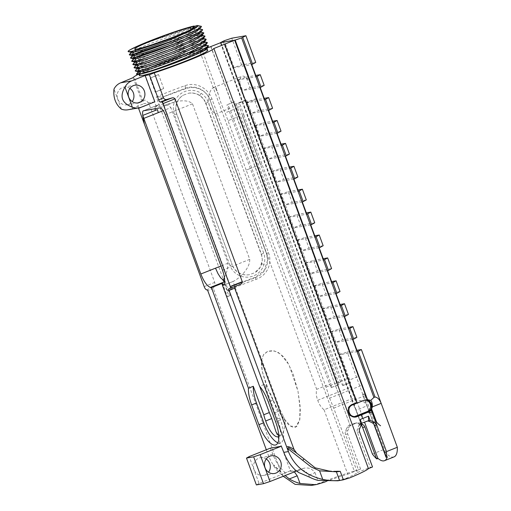 <?xml version="1.0" encoding="UTF-8"?>
<svg xmlns="http://www.w3.org/2000/svg" width="511" height="511" viewBox="0 0 511 511"><rect width="100%" height="100%" fill="white"/><g stroke="black" fill="none" stroke-linecap="round" stroke-linejoin="round"><path stroke-width="0.38" stroke-dasharray="2.56 1.92" d="M203.787 32.864L202.292 32.653L203.333 32.583M204.975 36.096L202.235 36.057L194.346 37.942L168.477 46.06L142.505 55.693L134.508 59.257L131.659 61.269M131.755 60.911L138.232 57.462L153.128 51.509C171.204 44.7 195.138 37.124 202.209 35.987L204.521 35.815M206.163 39.328L203.423 39.29L201.468 41.876C194.953 42.918 172.475 50.001 155.976 56.178L142.224 61.652L136.29 64.801L136.475 65.223M203.429 39.29L189.92 42.777L162.409 51.822L139.056 60.905L133.601 63.671L132.847 64.495M202.631 39.213L202.413 38.491L200.28 38.651L203.397 39.219C196.326 40.356 172.392 47.932 154.316 54.734L139.42 60.694L132.943 64.143M203.397 39.219L205.709 39.047M207.351 42.554L204.617 42.522L196.722 44.406L170.853 52.518L144.888 62.15L136.884 65.715L134.042 67.727M203.819 42.445L203.602 41.717L201.468 41.876L204.585 42.445C197.514 43.582 173.58 51.164 155.51 57.967L140.608 63.926L134.131 67.375M204.585 42.445L206.898 42.279M208.539 45.786L205.805 45.747M206.725 48.27A36.402 2.523 -20.2 0 0 204.457 48.443L203.851 48.341L205.805 45.754L192.296 49.241L179.297 53.316L146.076 65.382L138.072 68.947L135.23 70.959M205.007 45.677L204.796 44.949L202.663 45.109L205.78 45.677C198.702 46.814 174.768 54.39 156.698 61.199L141.796 67.158L135.319 70.607M205.78 45.677L208.086 45.511M300.845 456.361L298.437 454.618M295.23 452.05L296.648 453.136M160.793 96.803L156.238 97.001A43.077 2.983 159.8 0 1 184.88 85.707L184.982 85.669C195.809 81.696 207.983 87.898 211.924 98.93L268.479 252.645C272.612 263.606 267.1 275.391 256.228 279.306L256.126 279.345A43.077 2.983 -20.2 0 0 227.484 290.644L231.01 287.648L160.793 96.803L162.67 97.128L185.71 88.703A18.875 18.824 1.2 0 1 209.932 99.894L266.487 253.609A18.875 18.824 1.2 0 1 255.27 277.767L255.283 277.237L264.008 270.811L267.643 260.297L266.493 253.462L209.938 99.747C206.074 89.297 194.448 84.762 185.717 88.173L185.634 88.205A40.637 2.817 -20.2 0 0 162.67 97.128M227.484 290.644L156.238 97.001M231.01 287.648L232.23 286.192L255.27 277.767M229.95 265.42L174.404 114.438A17.968 17.917 1.2 0 1 201.091 93.264C204.387 95.461 206.738 98.406 208.143 102.098L263.689 253.079C265.017 256.803 265.132 260.565 264.046 264.366A17.968 17.917 1.2 0 1 229.95 265.42L232.243 264.762A15.522 15.483 -178.8 0 0 249.253 274.726L254.785 272.721A15.522 15.483 -178.8 0 0 261.696 263.848L262.335 259.76L261.389 254.101L205.844 103.12C204.63 99.926 202.599 97.384 199.756 95.487A15.522 15.483 -178.8 0 0 188.731 93.181L183.206 95.218A15.522 15.483 -178.8 0 0 176.691 113.781L232.243 264.762L176.685 114.081L175.739 108.377L176.602 103.522C177.777 100.086 179.974 97.32 183.206 95.218M232.23 286.192A40.637 2.817 159.8 0 1 255.193 277.269L256.228 279.306M283.215 476.252L281.855 474.63L213.362 288.472L213.988 286.863C214.933 286.179 215.176 284.691 214.722 282.398L149.193 104.295C147.13 100.839 145.354 99.517 143.872 100.348A43.077 2.983 -20.2 0 0 142.077 101.81L133.25 77.813M138.034 74.465A43.077 2.983 159.8 0 1 199.718 50.985L354.289 471.085A43.077 2.983 159.8 0 0 319.209 483.246L311.25 485.45M138.455 107.942A6.113 2.178 68.3 0 1 138.57 102.436L144.045 100.258L138.73 102.392L142.077 101.81M246.213 170.125L225.153 112.88L236.191 108.485L239.071 116.31L228.04 120.711L246.219 170.125L250.69 168.343L246.213 170.125L326.044 387.102L329.569 398.171L362.337 385.122A16.582 5.915 68.3 0 1 365.122 396.415L364.196 393.898A16.55 5.902 68.3 0 1 364.209 394.096L362.708 394.69L373.835 424.079M317.753 400.241L350.52 387.191A16.582 5.915 68.3 0 0 355.381 397.315L324.044 409.803C321.01 407.235 318.915 404.048 317.753 400.241C316.271 396.574 315.913 392.94 316.673 389.337L215.399 114.074L212.678 111.36L209.357 105.72L208.271 99.389L209.203 93.602L211.273 89.38L213.247 87.675L215.744 88.403A31.228 2.165 159.8 0 1 216.274 88.588A31.228 2.165 159.8 0 1 216.268 88.735L218.025 93.513C219.934 100.539 222.311 106.997 225.153 112.88M324.044 409.803L347.736 474.195A31.228 2.165 -20.2 0 0 326.433 481.4M278.667 411.298L274.075 402.853L266.308 385.045L262.22 371.261L261.581 359.904L263.497 354.775L267.764 351.293L274.503 350.98L280.475 354.014L288.983 364.713L297.99 391.241L300.315 410.135L299.829 419.474L295.716 427.253C289.283 428.199 284.946 420.349 281.452 415.756M249.253 274.726C245.446 275.269 242.01 274.675 238.937 272.938C235.788 271.124 233.553 268.499 232.237 265.062M261.907 256.126L205.115 101.759A15.522 15.483 1.2 0 1 205.837 103.414L261.383 254.395A15.522 15.483 1.2 0 1 261.907 256.126L262.335 260.016L260.284 267.247L254.785 272.721M188.731 93.181C194.665 92.491 199.546 94.433 203.352 99.006L205.115 101.759M161.687 62.987A31.228 2.165 -20.2 0 0 143.559 71.808A31.228 2.165 -20.2 0 0 173.612 63.057A31.228 2.165 -20.2 0 0 202.171 50.244A31.228 2.165 -20.2 0 0 161.687 62.987M329.569 398.171L333.721 408.104L357.413 472.496A31.228 2.165 159.8 0 1 345.276 478.679L337.822 480.794M215.514 268.16A15.522 5.538 -111.7 0 0 217.967 273.609A15.522 5.538 -111.7 0 0 220.707 277.882A15.522 5.538 -111.7 0 0 223.192 280.482L228.819 295.786A31.228 2.165 -20.2 0 0 227.369 296.667L223.192 285.317M224.406 277.524L227.063 270.747L228.078 263.159L170.853 107.623L163.258 110.651M222.489 270.217L249.738 259.364L192.519 103.829C188.157 99.639 180.076 100.673 174.928 101.887A31.228 2.165 159.8 0 1 156.353 106.595A31.228 2.165 159.8 0 1 158.825 104.704L156.072 105.777A7.761 2.766 -111.7 0 0 155.382 106.531L155.095 108.447A7.761 2.766 -111.7 0 0 155.101 108.728M155.095 108.447A7.761 2.766 -111.7 0 1 155.382 106.531L156.277 105.72A7.761 2.766 -111.7 0 0 156.072 105.777L158.825 104.704C160.927 104.027 166.848 103.375 170.853 107.623M249.738 259.364C250.115 267.988 239.985 278.284 232.99 281.504L280.488 410.601L284.116 417.819L285.202 424.162L284.263 429.955L282.187 434.19L280.207 435.896L278.795 435.934M222.681 285.611L233.252 281.401L222.783 285.566M259.716 386.405L222.636 285.63M266.308 449.763L268.269 455.09A46.571 43.39 80.1 0 0 273.679 465.502L274.177 466.85A47.133 43.914 -99.9 0 0 283.049 475.926L280.386 471.385L273.609 464.774L273.679 465.502M270.383 448.141L272.855 454.285A46.571 43.39 80.1 0 0 285.425 472.93L259.077 483.425L249.196 456.579M270.658 448.313L281.612 446.397M154.839 101.804L143.866 103.727L134.189 77.442M266.244 458.987A8.994 8.38 80.1 0 0 260.374 457.715A8.994 8.38 80.1 0 0 258.828 458.15A8.994 8.38 80.1 0 0 253.858 468.862A8.994 8.38 80.1 0 0 263.478 475.434A8.994 8.38 80.1 0 0 268.562 472.241M213.362 288.472L207.779 290.695M281.855 474.63A46.571 43.39 80.1 0 0 282.883 475.486M136.507 73.84L141.509 71.048A38.747 2.683 159.8 0 0 140.365 71.629L136.418 74.184M140.365 71.629A39.749 2.753 -20.2 0 0 137.248 74.446M130.567 57.679L137.037 54.23L151.939 48.277C168.822 41.934 190.865 34.85 199.431 33.068L157.682 46.207L137.791 53.955L132.26 56.587L130.471 58.037M202.599 29.632L201.104 29.421L202.145 29.357M129.379 54.453L135.849 51.004L150.751 45.045C167.634 38.702 189.677 31.625 198.242 29.842L180.115 34.991L158.844 42.132L135.485 51.215L130.037 53.981L129.283 54.805M201.411 26.4L199.91 26.189L200.957 26.125M195.017 26.246L197.054 26.61C188.489 28.392 166.445 35.47 149.563 41.813C134.399 47.549 127.316 50.832 128.299 51.668M197.054 26.61L155.299 39.743L135.409 47.491L129.883 50.123L128.095 51.579M283.049 475.926L280.635 472.062L274.145 466.23L274.177 466.85M127.974 109.782A14.04 13.082 80.1 0 0 130.388 109.099L143.866 103.727M121.382 109.124L113.991 89.048M129.883 88.384A8.987 8.368 80.1 0 0 124.001 87.1A8.987 8.368 80.1 0 0 117.306 97.397A8.987 8.368 80.1 0 0 127.105 104.8A8.987 8.368 80.1 0 0 132.196 101.593M224.597 281.765L225.064 281.58L230.199 295.543L228.819 295.786M224.623 281.401L225.064 281.58M274.145 466.23L273.609 464.774M227.369 296.667L230.199 295.543M157.497 109.878A7.761 2.766 -111.7 0 0 158.295 112.631M347.736 474.195L360.6 469.066L354.289 471.085M324.108 482.269L319.209 483.246M330.987 387.67L338.908 384.662A16.55 5.902 68.3 0 1 338.448 382.107L348.093 378.261L245.842 100.354L236.197 104.199A16.55 5.902 68.3 0 1 234.836 101.804L226.916 104.812L234.185 101.913L338.256 384.777L330.987 387.67L226.916 104.812M234.836 101.804L234.185 101.913M204.464 48.449L201.851 48.999A37.871 2.625 -20.2 0 0 158.02 63.913A37.871 2.625 -20.2 0 0 141.509 71.048M206.189 48.909L205.978 48.181L203.851 48.341C197.329 49.375 174.851 56.459 158.359 62.642L144.607 68.116L138.666 71.265L138.858 71.687M204.617 42.522L202.663 45.109C196.141 46.15 173.663 53.227 157.164 59.41L143.412 64.884L137.478 68.033L137.67 68.455M135.294 61.991L135.102 61.569L141.068 58.407L154.788 52.952C171.287 46.769 193.758 39.686 200.28 38.651L202.235 36.057M200.299 33.822A36.128 2.504 -20.2 0 0 198.69 34.148L193.516 36.211L191.025 29.434M198.242 29.842L195.106 29.274A7756.488 7233.818 79.6 0 0 197.08 26.681M199.431 33.068L196.294 32.506A7756.488 7233.818 79.6 0 0 198.268 29.906M198.69 34.148L199.456 33.138M193.503 27.971L196.345 35.713L201.538 33.643A39.117 2.708 -20.2 0 0 200.293 33.822L199.092 35.419L202.209 35.987M196.345 35.713A31.695 2.197 -20.2 0 0 193.516 36.211M197.866 26.297L197.655 25.569L196.754 25.563A7757.804 7224.077 -100.5 0 1 199.89 26.125M199.91 26.189L197.942 28.788A7756.91 7223.362 -100.5 0 1 201.079 29.351M201.104 29.421L199.13 32.021A7756.488 7223.023 -100.5 0 1 202.267 32.583M202.292 32.653L201.538 33.643M210.749 46.59L350.022 425.126L210.973 46.546M199.718 50.985L206.834 48.149M350.022 425.126L349.134 425.478A4.35 4.05 -99.9 0 0 346.905 427.733L345.525 431.118A4.35 4.05 -99.9 0 0 345.481 434.433L358.364 469.462M131.729 52.301L131.538 51.879L137.504 48.717L151.224 43.256C166.758 37.456 187.071 30.967 195.106 29.274M132.917 55.533L132.726 55.111L138.692 51.95L152.412 46.488C167.947 40.682 188.259 34.192 196.294 32.506M134.106 58.765L133.914 58.343L139.88 55.182L153.6 49.72C170.323 43.461 192.538 36.473 199.092 35.419L201.947 35.38M280.635 472.062L280.386 471.385M284.442 472.713L284.844 473.033L284.442 472.713A46.571 43.39 -99.9 0 0 284.799 473.039L285.093 475.505M285.425 472.93L284.844 473.033M277.869 442.813A23.314 8.317 -111.7 0 0 280.731 442.941A23.314 8.317 -111.7 0 0 280.443 419.818L273.181 400.081A23.314 8.317 -111.7 0 0 264.442 384.329L259.594 386.265M255.743 62.457L241.614 64.935L233.201 67.791L237.692 79.997L256.247 76.752M233.201 67.791L251.757 64.539M220.944 42.579L362.005 425.97M361.232 424.833L360.664 424.935A4.35 4.05 -99.9 0 1 361.092 425.171M360.664 424.935L357.694 423.485A4.35 4.05 -99.9 0 0 355.337 423.146L357.349 422.789A4.35 4.05 -99.9 0 1 359.706 423.134L361.558 424.034M360.6 469.066L347.716 434.043A4.35 4.05 -99.9 0 1 347.761 430.722L349.141 427.343A4.35 4.05 -99.9 0 1 351.37 425.088L356.601 423.006L354.589 423.357A4.35 4.05 -99.9 0 1 355.337 423.146M354.589 423.357L350.246 425.082M220.739 42.662L355.726 409.547A9.166 3.27 -111.7 0 1 356.001 410.256L361.641 425.599M220.771 42.598L355.726 409.547M223.071 41.174L355.349 400.701L354.27 406.532L220.439 42.777M237.692 79.997L238.528 79.665L242.463 90.364L241.633 90.696L246.123 102.903L246.96 102.57L250.895 113.27L250.058 113.602L254.548 125.808L255.385 125.476L259.32 136.175L258.483 136.507L262.98 148.714L263.81 148.382L267.751 159.081L266.914 159.413L271.405 171.626L272.242 171.287L276.176 181.986L275.34 182.318L279.83 194.531L280.667 194.199L284.601 204.892L283.771 205.224L288.261 217.437L289.098 217.105L293.033 227.797L292.196 228.13L296.687 240.342L297.523 240.01L301.458 250.703L300.621 251.035L305.118 263.248L305.948 262.916L309.89 273.609L309.053 273.947L313.543 286.154L314.38 285.821L318.315 296.514L317.478 296.853L321.968 309.059L322.805 308.727L326.74 319.426L325.909 319.758L330.4 331.965L331.237 331.633L335.171 342.332L334.335 342.664L338.825 354.87L339.662 354.538L356.48 400.254C361.794 400.145 365.314 402.004 367.039 405.843L347.237 352.015L356.902 350.322M355.349 400.701L356.48 400.254M234.038 67.458L224.201 40.727M305.118 263.248L323.667 259.997M319.177 247.79L300.621 251.035M355.777 409.528A9.166 3.27 68.3 0 1 356.046 410.237L361.616 425.529L355.988 410.244A9.166 3.27 -111.7 0 0 354.27 406.532M356.85 403.185L224.68 44.15M329.269 471.085L337.317 471.251M229.126 288.549L236.191 285.738A43.077 2.983 -20.2 0 0 240.164 284.397M236.191 285.738L235.092 286.422M280.488 410.601L274.924 412.818L264.442 384.329M239.071 116.31L257.244 165.73L250.69 168.343L257.25 165.73L337.088 382.707A16.55 5.902 68.3 0 1 337.426 383.199L340.575 381.947A16.55 5.902 68.3 0 1 342.753 385.607L350.674 382.598L246.602 99.741L239.34 102.634L243.804 114.783L242.195 115.064L260.38 164.478L261.99 164.197L260.38 164.478L239.295 106.684L236.152 107.942L337.426 383.199M326.044 387.102L337.088 382.707M236.152 107.942A16.55 5.902 68.3 0 1 236.191 108.485M139.414 75.545A36.402 2.523 159.8 0 1 160.556 65.255A36.402 2.523 159.8 0 1 207.747 50.404M367.352 421.051A4.35 4.05 80.1 0 0 366.278 421.307L361.053 423.389A4.35 4.05 80.1 0 0 358.824 425.644L357.445 429.029A4.35 4.05 80.1 0 0 357.393 432.344L370.283 467.373L372.519 466.977M357.413 472.496L370.283 467.373M333.721 408.104L363.564 396.217L386.182 456.847M201.436 35.987L201.225 35.259M206.7 48.309A34.882 2.421 -20.2 0 0 206.565 48.277A34.882 2.421 -20.2 0 0 204.445 48.449M356.876 337.33L342.747 339.809L335.171 342.332M331.237 331.633L338.806 329.11L342.747 339.809M338.806 329.11L348.476 327.417M348.445 314.425L334.315 316.903L326.74 319.426M322.805 308.727L330.381 306.204L334.315 316.903M330.381 306.204L340.045 304.511M340.019 291.519L325.89 293.991L318.315 296.514M314.38 285.821L321.956 283.298L325.89 293.991M321.956 283.298L331.62 281.606M331.594 268.614L317.459 271.086L309.89 273.609M305.948 262.916L313.524 260.393L317.459 271.086M313.524 260.393L323.188 258.7M323.163 245.708L309.034 248.18L301.458 250.703M297.523 240.01L305.099 237.487L309.034 248.18M305.099 237.487L314.763 235.795M314.738 222.802L300.602 225.274L293.033 227.797M289.098 217.105L296.667 214.582L300.602 225.274M296.667 214.582L306.332 212.883M306.306 199.897L292.177 202.369L284.601 204.892M280.667 194.199L288.242 191.67L292.177 202.369M288.242 191.67L297.907 189.977M297.881 176.991L283.752 179.463L276.176 181.986M272.242 171.287L279.811 168.764L283.752 179.463M279.811 168.764L289.481 167.071M289.45 154.086L275.32 156.558L267.751 159.081M263.81 148.382L271.386 145.859L275.32 156.558M271.386 145.859L281.05 144.166M281.024 131.174L266.895 133.652L259.32 136.175M255.385 125.476L262.961 122.953L266.895 133.652M262.961 122.953L272.625 121.26M272.599 108.268L258.464 110.746L250.895 113.27M246.96 102.57L254.529 100.047L258.464 110.746M254.529 100.047L264.193 98.355M264.168 85.363L250.039 87.841L242.463 90.364M238.528 79.665L246.104 77.142L250.039 87.841M246.104 77.142L255.768 75.449M340.575 381.947L242.367 115.032L243.804 114.783L343.411 385.492M199.13 32.021L200.037 32.027L200.242 32.755M197.942 28.788L198.843 28.801L199.054 29.523M201.851 48.999A36.402 2.523 -20.2 0 0 159.834 63.307A36.402 2.523 -20.2 0 0 138.698 73.597A36.402 2.523 -20.2 0 0 143.195 73.22M184.733 59.206A36.402 2.523 -20.2 0 0 192.5 56.038M364.279 400.222L363.002 400.445A5.96 5.557 -99.9 0 1 364.03 400.158A5.96 5.557 -99.9 0 1 364.675 400.087M363.002 400.445L352.366 404.974M354.704 416.535A5.96 5.557 -99.9 0 1 354.066 416.689A5.96 5.557 -99.9 0 1 347.691 412.332A5.96 5.557 -99.9 0 1 350.987 405.236M241.614 64.935L231.777 38.204M352.89 339.413L334.335 342.664M330.4 331.965L348.949 328.714M344.459 316.507L325.909 319.758M321.968 309.059L340.524 305.808M336.034 293.601L317.478 296.853M313.543 286.154L332.099 282.902M327.602 270.696L309.053 273.947M296.687 240.342L315.242 237.091M310.745 224.885L292.196 228.13M288.261 217.437L306.811 214.186M302.32 201.979L283.771 205.224M279.83 194.531L298.386 191.28M293.895 179.074L275.34 182.318M271.405 171.626L289.954 168.375M285.464 156.162L266.914 159.413M262.98 148.714L281.529 145.469M277.039 133.256L258.483 136.507M254.548 125.808L273.104 122.563M268.607 110.35L250.058 113.602M246.123 102.903L264.672 99.658M260.182 87.445L241.633 90.696M259.077 483.425L256.369 484.926M371.248 409.956L371.957 411.879L369.198 412.971M357.381 351.619L338.825 354.87M361.673 425.516L372.334 453.825M338.908 384.662L338.256 384.777M356.601 423.006A4.35 4.05 -99.9 0 1 357.349 422.789M294.317 471.832L291.168 470.478L284.595 473.122M303.272 468.408L298.418 470.344C302.576 469.309 306.019 470.918 308.765 475.173L315.006 472.688C311.831 468.53 307.922 467.105 303.272 468.408A31.228 2.165 159.8 0 1 292.72 471.244A31.228 2.165 -20.2 0 1 290.516 471.231L276.068 431.967M348.662 380.318L246.411 102.411L256.056 98.566L358.307 376.473L348.662 380.318A16.55 5.902 68.3 0 1 350.022 382.713L342.753 385.607M350.022 382.713L350.674 382.598M239.065 116.316L228.04 120.711M236.197 104.199L338.448 382.107M215.399 114.074L229.752 108.358L331.026 383.614L316.673 389.337M331.645 387.555A16.55 5.902 68.3 0 1 331.026 383.614M229.752 108.358A16.55 5.902 68.3 0 1 227.574 104.698M215.668 88.518L215.642 88.441A31.114 2.159 159.8 0 1 216.166 88.633A31.114 2.159 159.8 0 1 216.159 88.78L217.916 93.551L215.77 88.48M239.34 102.634L238.682 102.749A16.55 5.902 68.3 0 1 239.295 106.684M238.682 102.749L246.602 99.741M245.951 99.856A16.55 5.902 68.3 0 1 246.411 102.411M278.814 436.343A16.582 5.915 -111.7 0 0 277.518 418.905A16.55 5.902 -111.7 0 0 274.924 412.818M184.203 59.04A31.695 2.197 159.8 0 1 143.118 71.968A31.695 2.197 159.8 0 1 172.105 58.963A31.695 2.197 159.8 0 1 202.605 50.084A31.695 2.197 159.8 0 1 184.203 59.04M308.765 475.173L309.487 477.14M315.006 472.688L317.829 480.366M298.418 470.344A36.032 2.498 159.8 0 1 297.67 470.567L298.335 472.381M296.891 470.925L297.67 470.567M291.027 470.554A31.228 2.165 -20.2 0 0 290.516 471.231M331.23 471.231A45.057 44.393 46.3 0 1 330.298 471.174M339.662 354.538L347.237 352.015M362.037 425.701L372.295 453.583A1.239 0.441 -111.7 0 0 372.685 454.33A25.927 9.243 -111.7 0 0 376.53 458.635M361.616 425.529L361.992 425.708M364.196 393.898L362.695 394.498A16.55 5.902 68.3 0 1 362.708 394.69M362.695 394.498L363.621 397.015L365.122 396.415M350.52 387.191A16.55 5.902 68.3 0 1 348.093 378.261M355.381 397.315L364.522 422.15M358.307 376.473A16.55 5.902 68.3 0 1 362.337 385.122M245.842 100.354A16.55 5.902 68.3 0 1 241.939 76.248A16.55 5.902 68.3 0 1 250.071 82.546A16.55 5.902 68.3 0 1 256.056 98.566M281.472 415.743L290.625 426.104L296.706 426.608L299.676 420.221L300.078 405.9L297.977 391.183L293.244 374.244L287.38 361.941L283.286 356.55L278.22 352.456L272.995 350.642L267.758 351.242L263.772 354.315L261.734 359.022L261.377 365.276L262.213 371.197L268.927 391.643L278.687 411.291L281.472 415.743M277.518 418.905L283.573 416.497M361.724 423.619L360.14 423.9L360.198 419.467M358.824 425.644L360.14 423.9M359.016 425.612L361.616 423.312M376.696 424.941L374.569 419.173M394.07 456.879A25.927 9.243 68.3 0 1 383.199 449.757L367.039 405.843L355.988 410.244M383.199 449.757L372.417 454.055M372.583 454.279A25.927 9.243 -111.7 0 0 376.486 458.654M387.293 456.834L364.209 394.096M363.564 396.217A16.582 5.915 68.3 0 1 363.621 397.015M158.544 74.549A35.783 2.478 -20.2 0 0 150.119 78.221A19.405 1.348 -20.2 0 0 158.544 74.549L163.68 88.499A19.405 1.348 159.8 0 1 155.248 92.172A35.783 2.478 159.8 0 1 163.68 88.499M150.119 78.221L155.248 92.172M255.193 277.269L256.126 279.345M266.487 253.609L268.479 252.645M209.932 99.894L211.924 98.93M185.71 88.703L184.982 85.669M184.88 85.707L185.634 88.205M176.685 114.081L174.404 114.438M261.696 263.848L264.046 264.366M201.091 93.264L199.756 95.487M205.837 103.414L208.143 102.098M263.689 253.079L261.383 254.395M149.193 104.295L138.647 108.498M204.176 286.601L214.722 282.398M272.855 454.285L268.269 455.09M156.277 105.72L143.706 110.727M174.928 101.887L159.815 107.904M206.597 289.807L213.988 286.863M228.078 263.159L220.937 266.001M280.443 419.818L275.595 421.754M141.362 107.176L130.388 109.099M273.181 400.081L268.332 402.016M359.706 423.134L357.694 423.485M351.37 425.088L349.134 425.478M349.141 427.343L346.905 427.733M347.761 430.722L345.525 431.118M347.716 434.043L345.481 434.433M192.519 103.829L165.264 114.688M345.276 478.679L349.601 477.919M359.629 431.955L357.393 432.344M359.68 428.633L357.445 429.029M361.053 423.389L361.699 423.274M366.278 421.307L366.93 421.192M297.319 453.755L295.205 452.031M216.274 88.588L202.171 50.244M156.353 106.595L144.006 73.028M143.993 73.003L143.559 71.808M143.514 110.785L156.079 105.777M138.666 71.265L138.379 71.604M137.478 68.033L137.191 68.378M136.29 64.801L136.003 65.146M135.102 61.569L134.815 61.914M280.731 442.941L275.883 444.877M204.796 44.949L205.518 45.07M203.608 41.717L204.323 41.838M202.413 38.491L203.135 38.612M131.538 51.879L131.244 52.224M132.726 55.111L132.432 55.456M133.914 58.343L133.626 58.682M205.978 48.181L206.565 48.277M200.037 32.027L200.759 32.148M198.849 28.795L199.571 28.916M197.655 25.569L198.07 25.639M127.105 104.8L138.079 102.877M124.001 87.1L134.981 85.177M263.478 475.434L274.433 473.512M260.374 457.715L271.328 455.793M138.979 74.363L138.698 73.597M355.343 416.465L354.066 416.689M365.308 399.934L364.03 400.158M291.161 470.478L284.595 473.097M216.166 88.633L217.264 91.622M134.687 49.056L143.118 71.968M194.174 27.166L202.605 50.084M229.081 288.562L236.025 285.796M213.247 87.675L241.939 76.248M280.207 435.902L278.24 436.681M367.645 420.987L367.026 421.096"/><path stroke-width="0.77" d="M200.759 32.148L203.78 32.832L198.044 36.907L181.558 44.553C163.827 52.154 141.317 60.055 134.355 61.173L131.64 61.211L134.374 61.231C141.189 60.138 162.734 52.582 180.281 45.134L196.665 37.667L203.595 33.419L203.787 32.864M134.815 61.914L132.828 64.437L135.562 64.463C142.377 63.364 163.922 55.814 181.469 48.366L197.853 40.899L204.783 36.645L204.975 36.096M131.64 61.211L133.626 58.682M201.947 35.38L204.968 36.057L199.233 40.133L182.746 47.779C165.015 55.386 142.505 63.287 135.543 64.399L137.504 61.805L135.294 61.991L131.979 61.435M136.003 65.146L134.016 67.669L136.756 67.695C143.565 66.596 165.11 59.04 182.657 51.592L199.047 44.131L205.971 39.877L206.163 39.328M132.828 64.437L135.543 64.399M205.709 39.047L206.157 39.29L200.421 43.365L183.934 51.011C166.203 58.618 143.693 66.519 136.731 67.631L138.692 65.031C144.958 64.035 164.938 57.002 180.996 50.148L195.79 43.397L202.631 39.213L204.783 36.651M137.191 68.378L135.204 70.901L137.944 70.92C144.76 69.828 166.299 62.272 183.845 54.824L200.235 47.363L207.166 43.109L207.351 42.554M134.016 67.669L136.731 67.631M204.323 41.838L207.345 42.522L201.609 46.597L185.123 54.243C167.391 61.844 144.881 69.752 137.919 70.863L139.88 68.263C146.152 67.26 166.126 60.234 182.184 53.38L196.978 46.622L203.819 42.445L205.971 39.877M205.518 45.07L208.533 45.754L202.797 49.829L186.311 57.475C168.579 65.076 146.076 72.984 139.107 74.095L136.418 74.184L139.133 74.152C145.948 73.054 167.487 65.504 185.033 58.056L201.423 50.595L208.354 46.341L208.539 45.786M135.204 70.901L137.919 70.863M302.908 460.2L304.071 458.942L295.205 452.031L288.549 447.604L287.821 448.62L310.956 466.85L319.579 470.829L336.385 471.8L339.553 480.41A46.571 43.39 80.1 0 0 342.076 480.053A46.571 43.39 80.1 0 0 343.354 479.81L349.601 477.919A43.077 2.983 159.8 0 0 368.437 468.606L213.873 48.5A43.077 2.983 159.8 0 1 154.284 72.83L163.526 97.952C164.344 99.358 165.507 99.849 167.008 99.415L171.741 98.023L161.706 102.021A1.865 0.664 -111.7 0 1 162.971 103.624L230.25 286.492L242.271 281.708L174.986 98.84C174.155 97.844 173.076 97.569 171.741 98.023M296.648 453.136L294.023 449.469C289.711 446.703 287.303 445.962 286.805 447.246L229.1 290.408A1.865 0.664 -111.7 0 1 229.081 288.562A1.865 0.664 -111.7 0 1 229.126 288.549L230.231 288.357A1.865 0.664 -111.7 0 0 230.276 288.345A1.865 0.664 -111.7 0 0 230.25 286.492M253.648 456.828L263.523 483.674L256.369 484.926L246.494 458.08L253.648 456.828L260.15 454.662L281.337 446.224L283.809 452.369L288.396 451.564L286.805 447.246M319.579 470.829L322.741 479.414C305.897 475.466 294.445 466.179 288.396 451.558L287.821 448.62M133.25 77.813L133.173 77.615A43.077 2.983 159.8 0 1 138.034 74.465M283.215 476.252L295.109 484.364L311.25 485.45L316.763 484.466L324.108 482.269A31.228 2.165 -20.2 0 1 326.433 481.4M300.034 483.483A46.571 43.39 -99.9 0 1 289.322 478.948L297.21 475.805L300.034 483.483L315.498 484.709M223.192 280.482L224.406 277.524M278.795 435.934L276.068 431.967L271.75 418.566L265.701 420.975A16.582 5.915 -111.7 0 0 278.24 436.681A16.582 5.915 -111.7 0 0 278.814 436.343M143.514 110.785L159.815 107.904A7.761 2.766 68.3 0 1 165.264 114.688L222.489 270.217A15.522 5.538 68.3 0 1 222.681 285.611A15.522 5.538 68.3 0 1 222.572 285.649L259.594 386.265A23.314 8.317 68.3 0 1 268.332 402.016L275.595 421.754A23.314 8.317 68.3 0 1 275.883 444.877A23.314 8.317 68.3 0 1 258.911 424.673L251.648 404.936A23.314 8.317 68.3 0 1 248.442 388.213L253.29 386.284L263.772 414.766L269.335 412.549L271.75 418.566M269.335 412.549L259.716 386.405M222.636 285.63L221.838 283.458L222.234 282.704L224.597 281.765M223.192 285.317L222.234 282.704L210.372 287.431C207.057 286.051 203.876 281.58 200.829 274.011L142.748 115.441L157.439 109.59L158.295 112.631L143.604 118.482M143.706 110.727C141.202 110.855 143.495 118.763 144.383 124.09L138.647 108.498A6.113 2.178 68.3 0 1 138.455 107.942M142.748 115.441L144.383 124.09L204.176 286.601A3.666 1.309 -111.7 0 0 206.597 289.807A3.666 1.309 68.3 0 1 207.779 290.695L266.308 449.763M154.284 72.83L149.397 74.778L158.64 99.894A2.485 0.888 -111.7 0 0 160.339 102.072L161.706 102.021M149.397 74.778L145.169 75.519L154.839 101.804L141.362 107.176A14.04 13.082 -99.9 0 1 138.954 107.859A14.04 13.082 -99.9 0 1 132.355 107.201L124.965 87.126A14.04 13.082 -99.9 0 1 131.691 80.885L145.169 75.519M138.954 107.859L127.974 109.782A14.04 13.082 80.1 0 1 121.382 109.124C115.575 104.282 113.116 97.595 113.991 89.048A14.04 13.082 80.1 0 1 120.717 82.808L133.173 77.615M248.442 388.213L211.42 287.604A15.522 5.538 68.3 0 1 210.372 287.431M246.494 458.08L249.196 456.579L270.383 448.141L281.337 446.224M268.562 472.241A8.994 8.38 80.1 0 0 266.244 458.987M136.399 74.133L138.379 71.604M136.731 74.357L137.248 74.446A39.749 2.753 -20.2 0 0 139.669 74.248A36.76 2.549 -20.2 0 0 184.727 59.238A36.76 2.549 -20.2 0 0 192.5 56.038A36.76 2.549 -20.2 0 0 202.35 51.509A34.882 2.421 -20.2 0 0 206.7 48.309M199.571 28.916L202.586 29.6L200.759 31.42L194.915 34.671L174.123 43.92L133.167 57.941L130.452 57.979L133.186 58.005C140.001 56.906 161.546 49.35 179.093 41.902L195.036 34.665L202.407 30.187L202.599 29.632M130.452 57.979L132.432 55.456M198.07 25.639L201.398 26.368L199.571 28.194L193.726 31.446L172.935 40.695L131.979 54.709L129.264 54.747L131.998 54.773C138.813 53.674 160.352 46.118 177.898 38.67L193.848 31.433L201.219 26.955L201.411 26.4M129.264 54.747L131.244 52.224M135.958 50.314A37.316 2.587 -20.2 0 0 176.487 36.287A37.316 2.587 -20.2 0 0 198.013 26.125A37.316 2.587 -20.2 0 0 196.761 25.55L193.139 26.994A31.695 2.197 159.8 0 1 194.174 27.166A31.695 2.197 159.8 0 1 175.771 36.128A31.695 2.197 159.8 0 1 134.687 49.056A31.695 2.197 159.8 0 1 156.468 38.772A31.695 2.197 159.8 0 1 190.309 27.485L193.925 26.048A37.316 2.587 -20.2 0 0 149.787 40.963A37.316 2.587 -20.2 0 0 128.261 51.126L128.299 51.668A38.747 2.683 -20.2 0 0 135.958 50.314L130.81 51.541L133.939 52.109L131.729 52.301L128.414 51.745L130.81 51.541M128.261 51.126A37.316 2.587 -20.2 0 0 128.299 51.668M128.076 51.515L128.414 51.745M132.196 101.593A8.987 8.368 80.1 0 0 133.352 92.842A8.987 8.368 80.1 0 0 129.883 88.384M220.937 266.001L215.514 268.16L217.967 273.609L220.707 277.882L225.064 281.58M221.838 283.458L211.42 287.604M135.543 71.131L138.858 71.687L141.074 71.495C147.34 70.492 167.314 63.46 183.379 56.612L198.172 49.854L205.007 45.677L207.166 43.109M134.355 67.899L137.67 68.455L139.88 68.263L136.756 67.695M133.167 64.667L136.475 65.223L138.692 65.031L135.562 64.463M191.025 29.434L190.309 27.485M193.925 26.048L195.017 26.246M193.139 26.994L193.503 27.971M220.739 42.662L206.834 48.149M199.054 29.523L192.181 33.726L177.432 40.458C161.144 47.402 141.438 54.319 135.121 55.341L132.917 55.533L129.602 54.977M202.407 30.187L200.248 32.761L193.369 36.958L178.62 43.691C162.332 50.634 142.626 57.551 136.316 58.573L134.106 58.765L130.79 58.209M285.093 475.505L289.322 478.948M253.29 386.284A23.314 8.317 -111.7 0 0 256.496 403.007L263.759 422.744A23.314 8.317 -111.7 0 0 277.869 442.813M367.492 399.659L370.737 400.4L373.905 397.456L375.036 397.002L358.217 351.287L357.381 351.619L352.89 339.413L353.721 339.08L349.786 328.381L348.949 328.714L344.459 316.507L345.295 316.175L341.361 305.476L340.524 305.808L336.034 293.601L336.87 293.269L332.929 282.57L332.099 282.902L327.602 270.696L328.439 270.364L324.504 259.665L323.667 259.997L319.177 247.79L320.014 247.458L316.079 236.759L315.242 237.091L310.745 224.885L311.582 224.553L307.648 213.854L306.811 214.186L302.32 201.979L303.157 201.641L299.222 190.948L298.386 191.28L293.895 179.074L294.726 178.735L290.791 168.042L289.954 168.375L285.464 156.162L286.301 155.829L282.366 145.137L281.529 145.469L277.039 133.256L277.875 132.924L273.934 122.231L273.104 122.563L268.607 110.35L269.444 110.018L265.509 99.326L264.672 99.658L260.182 87.445L261.019 87.113L257.084 76.414L256.247 76.752L251.757 64.539L255.743 62.457L245.906 35.725L231.777 38.204L224.201 40.727L220.394 42.662L235.188 40.069L367.492 399.659L367.173 399.717L234.926 40.12L220.72 42.617M361.092 425.171A4.35 4.05 -99.9 0 1 362.005 425.97L361.641 425.599M373.905 397.456L241.62 37.929L245.906 35.725M242.757 37.475L252.587 64.207M235.188 40.069L241.62 37.929M353.095 404.686L356.825 403.198L356.819 402.642L224.68 44.15L234.651 40.177L367.019 399.289L234.926 40.12M374.735 419.461A19.405 18.077 80.1 0 0 380.58 425.759A19.405 18.077 80.1 0 1 376.537 422.054L371.401 408.404C371.669 404.942 370.635 402.234 368.29 400.273A5.96 5.557 80.1 0 0 367.032 399.915L367.013 399.915A5.96 5.557 -99.9 0 0 365.308 399.934A5.96 5.557 -99.9 0 0 364.279 400.222L356.85 403.185M368.552 416.158L368.488 420.572L370.073 420.298L368.552 416.158L360.198 419.467L361.724 423.619L359.68 428.633A4.35 4.05 80.1 0 0 359.629 431.955L372.519 466.977L368.437 468.606M224.904 44.106L213.873 48.5M304.071 458.942L315.185 467.833L329.269 471.085A45.057 44.393 46.3 0 0 330.298 471.174M333.772 471.366A36.479 33.988 -99.9 0 0 337.317 471.251L340.237 471.346L343.354 479.81M230.32 288.319L240.355 284.327L230.276 288.345M240.164 284.397C241.582 283.956 242.278 283.062 242.271 281.708M235.092 286.422L234.683 288.185L294.023 449.469M144.326 90.92A8.987 8.368 -99.9 0 1 138.079 102.877A8.987 8.368 -99.9 0 1 128.28 95.474A8.987 8.368 -99.9 0 1 134.981 85.177A8.987 8.368 -99.9 0 1 144.326 90.92M192.5 56.038A36.402 2.523 -20.2 0 0 207.025 48.456L207.747 50.404A36.402 2.523 159.8 0 1 174.449 65.344A36.402 2.523 159.8 0 1 139.414 75.545L138.979 74.363M370.073 420.298L374.589 422.495L376.748 424.935L374.525 425.324L386.182 456.847A25.927 9.243 68.3 0 1 386.086 457.224M374.525 425.324A4.35 4.05 80.1 0 0 372.359 422.884L369.389 421.434A4.35 4.05 80.1 0 0 367.352 421.051M134.374 61.231L137.504 61.805C143.77 60.803 163.744 53.77 179.808 46.916L194.602 40.165L201.436 35.987L203.595 33.419M208.354 46.341L206.195 48.909L202.35 51.509M348.476 327.417L352.941 326.631L349.786 328.381M353.721 339.08L356.876 337.33L352.941 326.631M340.045 304.511L344.51 303.726L341.361 305.476M345.295 316.175L348.445 314.425L344.51 303.726M331.62 281.606L336.085 280.82L332.929 282.57M336.87 293.269L340.019 291.519L336.085 280.82M323.188 258.7L327.653 257.914L324.504 259.665M328.439 270.364L331.594 268.614L327.653 257.914M314.763 235.795L319.228 235.009L316.079 236.759M320.014 247.458L323.163 245.708L319.228 235.009M306.332 212.883L310.803 212.103L307.648 213.854M311.582 224.553L314.738 222.802L310.803 212.103M297.907 189.977L302.371 189.198L299.222 190.948M303.157 201.641L306.306 199.897L302.371 189.198M289.481 167.071L293.946 166.292L290.791 168.042M294.726 178.735L297.881 176.991L293.946 166.292M281.05 144.166L285.515 143.387L282.366 145.137M286.301 155.829L289.45 154.086L285.515 143.387M272.625 121.26L277.09 120.481L273.934 122.231M277.875 132.924L281.024 131.174L277.09 120.481M264.193 98.355L268.658 97.575L265.509 99.326M269.444 110.018L272.599 108.268L268.658 97.575M255.768 75.449L260.233 74.67L257.084 76.414M261.019 87.113L264.168 85.363L260.233 74.67M198.013 26.125L190.993 30.494L176.244 37.226C159.956 44.17 140.25 51.087 133.933 52.109L131.979 54.709M143.195 73.22A36.402 2.523 -20.2 0 0 184.733 59.206M124.965 87.126C119.408 96.49 121.874 103.184 132.355 107.201M364.675 400.087A5.96 5.557 -99.9 0 1 370.488 404.853A5.96 5.557 -99.9 0 1 367.109 411.611L368.386 411.387A5.96 5.557 80.1 0 0 371.401 408.404M367.109 411.611L355.094 416.395A5.96 5.557 -99.9 0 1 354.704 416.535M269.782 456.234A8.994 8.38 -99.9 0 1 271.328 455.793A8.994 8.38 -99.9 0 1 281.133 463.209A8.994 8.38 -99.9 0 1 274.433 473.512A8.994 8.38 -99.9 0 1 264.813 466.945A8.994 8.38 -99.9 0 1 269.782 456.234M260.15 454.662L270.032 481.509L263.523 483.674M356.825 403.198L352.264 405.012A5.96 5.557 80.1 0 0 348.968 412.109A5.96 5.557 80.1 0 0 355.343 416.465A5.96 5.557 80.1 0 0 356.371 416.171L368.38 411.387L369.21 412.971L371.957 411.872L374.627 419.167L371.248 409.956L371.44 409.368M353.082 404.693L353.075 404.137L352.264 405.012L353.082 404.693M369.198 412.971L368.386 411.387M371.701 408.902L371.574 408.851C372.653 405.447 371.471 402.451 368.029 399.864L368.29 400.273M368.029 399.864L367.173 399.717M362.497 427.113L372.244 453.602A1.239 0.441 -111.7 0 0 372.634 454.349A25.927 9.243 -111.7 0 0 376.486 458.654L364.841 427.017L362.618 427.407A4.35 4.05 80.1 0 0 361.794 426.008M361.558 424.034L362.682 424.584A4.35 4.05 -99.9 0 1 364.841 427.017M297.21 475.805L294.317 471.832M263.772 414.766A16.55 5.902 -111.7 0 0 265.701 420.975M342.076 480.053L337.822 480.794L317.829 480.366A46.571 43.39 -99.9 0 1 309.487 477.14L298.335 472.381L296.891 470.925L270.032 481.509M296.38 471.008A46.571 43.39 -99.9 0 1 283.809 452.369M322.741 479.414C328.643 480.64 334.245 480.972 339.553 480.41M328.579 471.001L331.23 471.231M174.986 98.84L162.971 103.624M370.737 400.4C371.989 401.742 372.5 403.914 372.276 406.909L381.168 403.364C379.609 399.5 377.565 397.379 375.036 397.002M371.574 408.851A5.96 5.557 80.1 0 0 372.276 406.909M376.537 422.054L374.633 419.161M356.902 350.322L361.366 349.537L358.217 351.287M361.366 349.537L397.328 447.285A25.927 9.243 68.3 0 1 394.07 456.879L384.521 460.679A25.927 9.243 68.3 0 1 378.051 458.45L376.818 458.942L378.019 458.373A25.927 9.243 68.3 0 1 377.763 458.143L376.486 458.654A25.927 9.243 -111.7 0 0 376.818 458.942M364.522 422.15L377.763 458.143M361.616 423.312L367.645 420.987L369.581 421.403L368.488 420.572M374.627 419.167L376.748 424.935M397.328 447.285L386.501 451.596L376.696 424.941M372.334 453.825L372.417 454.055A25.927 9.243 -111.7 0 0 372.583 454.279M386.06 457.326L387.293 456.834A25.927 9.243 68.3 0 1 384.521 460.679M373.835 424.079L386.029 457.23M386.501 451.596A25.927 9.243 68.3 0 1 386.131 456.866M155.101 108.728A7.761 2.766 -111.7 0 0 155.312 110.433M215.514 268.16L200.829 274.011M163.258 110.651L158.295 112.631M139.184 73.993L141.074 71.495L137.944 70.92M133.167 57.935L135.128 55.341L131.998 54.773M134.355 61.167L136.316 58.573L133.186 58.005M263.759 422.744L258.911 424.673M256.496 403.007L251.648 404.936M362.65 418.49L361.334 414.913L368.814 411.93A6.579 6.132 80.1 0 0 371.293 410.071M356.819 402.642L353.075 404.137A6.579 6.132 80.1 0 0 348.681 412.403A6.579 6.132 80.1 0 0 356.806 416.714L361.334 414.913L360.894 414.37M234.683 288.185L229.1 290.408M120.717 82.808L131.691 80.885M355.094 416.395L356.371 416.171L356.806 416.714M362.682 424.584L361.232 424.833M340.237 471.346A36.971 34.441 -99.9 0 1 336.385 471.8M167.008 99.415L160.339 102.072M158.64 99.894L163.526 97.952M374.589 422.495L372.359 422.884M203.135 38.612L205.709 39.04M199.054 29.529L201.219 26.955M355.343 416.465C349.077 418.024 346.119 406.941 352.315 404.993"/></g></svg>
